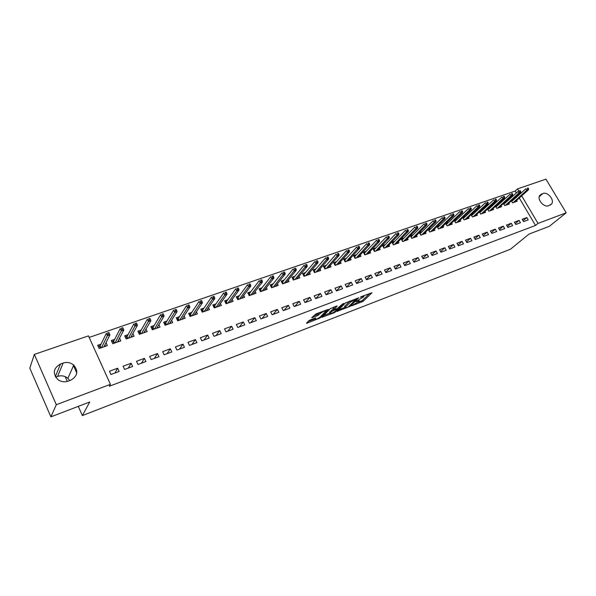 <?xml version="1.0" encoding="UTF-8"?>
<svg xmlns="http://www.w3.org/2000/svg" width="596" height="596" viewBox="0 0 596 596"><rect width="100%" height="100%" fill="white"/><g stroke="black" fill="none" stroke-linecap="round" stroke-linejoin="round"><path stroke-width="0.89" d="M351.476 305.912L363.098 301.353L371.993 292.755L361.422 296.57L360.349 297.233L362.04 296.748C363.486 296.227 364.067 296.234 363.791 296.778L355.894 301.583L357.518 301.159C358.963 300.637 359.544 300.637 359.269 301.174L351.476 305.912M310.196 319.963L308.75 320.812L306.471 323.203L307.089 323.203L320.201 317.869L328.485 309.361L316.022 313.876L311.738 317.69L317.422 315.761L320.261 313.481C323.241 311.365 325.081 310.613 325.788 311.216L320.201 316.983C317.266 319.061 315.448 319.806 314.74 319.218L315.858 318.026L315.239 318.026L310.196 319.963M110.424 384.345L56.3 404.714L34.352 354.411L88.461 335.876L110.424 384.345L109.336 386.245L535.521 225.467L538.017 223.418L521.694 195.853M516.322 193L515.175 191.048L517.566 188.88L545.951 179.158L566.2 212.809L549.356 226.309L529.032 234.079L510.452 249.232L82.375 415.598L89.713 402.002L50.898 416.842L56.3 404.714M566.2 212.809L538.017 223.418M336.978 311.41L350.09 306.359L358.799 297.791L345.427 302.962L336.978 311.41M333.879 312.885L321.847 317.288L330.154 308.788L336.613 306.024L337.194 306.039L333.626 309.674L337.47 308.437L342.506 303.99L343.929 303.401L335.302 312.051L333.879 312.885L333.618 312.379M65.15 376.62L67.273 381.425M78.299 406.368L82.375 415.598M132.64 366.458L131.15 363.24L123.081 366.212L124.571 369.453L132.64 366.458M114.663 339.333L111.296 340.517L112.763 343.706L120.832 340.867L119.558 338.103M158.968 356.706L157.486 353.547L149.678 356.423L151.161 359.597L158.968 356.706M141.207 330.042L137.899 331.205L139.36 334.334L147.175 331.585L145.998 329.081M184.469 347.259L182.987 344.153L175.418 346.939L176.9 350.061L184.469 347.259M166.917 321.043L163.662 322.183L165.122 325.26L172.691 322.592L171.596 320.305M209.166 338.103L207.691 335.056L200.36 337.761L201.835 340.815L209.166 338.103M191.823 312.326L188.619 313.444L190.079 316.469L197.41 313.883L196.389 311.782M233.11 329.23L231.635 326.243L224.528 328.858L226.003 331.868L233.11 329.23M215.968 303.871L212.809 304.973L214.269 307.946L221.377 305.443L220.416 303.491M256.325 320.633L254.857 317.69L247.966 320.231L249.433 323.181L256.325 320.633M239.383 295.676L236.269 296.763L237.73 299.676L244.628 297.248L243.719 295.437M278.853 312.282L277.386 309.399L270.696 311.857L272.163 314.762L278.853 312.282M262.098 287.719L259.036 288.792L260.489 291.66L267.187 289.298L266.323 287.607M300.712 304.183L299.252 301.345L292.763 303.736L294.223 306.59L300.712 304.183M284.15 280.001L281.133 281.059L282.579 283.875L289.082 281.588L288.263 279.993M321.944 296.316L320.484 293.523L314.181 295.847L315.642 298.656L321.944 296.316M305.569 272.506L302.597 273.542L304.035 276.32L310.352 274.093L309.57 272.595M342.566 288.673L341.113 285.931L334.989 288.181L336.442 290.945L342.566 288.673M326.377 265.22L323.442 266.248L324.88 268.975L323.926 267.112L325.058 266.717M324.88 268.975L331.018 266.814L330.266 265.391M362.606 281.245L361.161 278.548L355.209 280.738L356.654 283.458L362.606 281.245M346.596 258.142L343.706 259.156L345.136 261.838L351.104 259.737L350.381 258.388M382.096 274.026L380.658 271.366L374.869 273.497L376.307 276.171L382.096 274.026M366.257 251.259L363.411 252.257L364.834 254.894L370.637 252.853L369.945 251.579M401.048 267.008L399.618 264.386L393.986 266.464L395.416 269.094L401.048 267.008M385.381 244.561L382.572 245.545L383.988 248.145L389.635 246.155L388.972 244.941M419.495 260.169L418.064 257.591L412.581 259.61L414.011 262.203L419.495 260.169M403.991 238.05L401.22 239.018L402.635 241.581L408.126 239.644L407.485 238.482M437.442 253.524L436.019 250.983L430.685 252.95L432.107 255.498L437.442 253.524M422.102 231.71L419.368 232.663L420.776 235.189L426.125 233.304L425.507 232.194M454.919 247.042L453.504 244.546L448.311 246.453L449.727 248.972L454.919 247.042M439.744 225.534L437.047 226.473L438.447 228.961L443.655 227.128L443.059 226.063M471.943 240.739L470.535 238.273L465.476 240.136L466.884 242.609L471.943 240.739M456.931 219.514L454.48 220.371M454.316 220.535L455.657 222.897L460.738 221.109L460.149 220.088M488.534 234.593L487.133 232.164L482.201 233.975L483.602 236.418L488.534 234.593M473.671 213.651L471.458 214.426M471.131 214.731L472.427 216.989L477.381 215.245L476.815 214.262M504.7 228.596L503.307 226.204L498.502 227.977L499.895 230.384L504.7 228.596M489.994 207.944L488.005 208.637M487.528 209.077L488.78 211.23L493.6 209.531L493.048 208.585M520.464 222.755L519.079 220.393L514.393 222.122L515.778 224.498L520.464 222.755M505.907 202.372L504.134 202.99M503.508 203.549L504.715 205.613L509.424 203.959L508.887 203.042M535.521 225.467L519.28 197.999M517.991 195.816L517.641 195.22M515.175 191.048L89.169 337.433M513.715 199.638L512.046 200.219M511.353 200.837L512.538 202.856L517.186 201.217L516.658 200.323M528.205 219.894L526.819 217.547L522.185 219.254L523.571 221.608L528.205 219.894M497.995 205.136L496.118 205.799M495.567 206.298L496.796 208.406L501.564 206.723L501.02 205.799M512.635 225.66L511.241 223.284L506.496 225.035L507.889 227.419L512.635 225.66M481.881 210.783L479.787 211.513M479.385 211.885L480.659 214.091L485.539 212.37L484.98 211.409M496.669 231.576L495.269 229.162L490.404 230.957L491.804 233.379L496.669 231.576M465.349 216.564L463.025 217.384M462.779 217.615L464.098 219.924L469.112 218.158L468.538 217.16M480.294 237.648L478.886 235.196L473.894 237.037L475.295 239.495L480.294 237.648M448.393 222.502L445.823 223.403M445.733 223.485L447.112 225.906L452.252 224.096L451.664 223.053M463.487 243.868L462.079 241.387L456.946 243.272L458.361 245.768L463.487 243.868M430.983 228.596L428.271 229.549L429.671 232.053L434.953 230.19L434.342 229.11M446.24 250.26L444.825 247.742L439.557 249.679L440.973 252.212L446.24 250.26M413.11 234.854L410.353 235.822L411.769 238.363L417.185 236.456L416.559 235.316M428.524 256.824L427.101 254.269L421.692 256.258L423.123 258.828L428.524 256.824M394.746 241.283L391.959 242.259L393.375 244.844L398.947 242.877L398.292 241.693M410.331 263.566L408.901 260.966L403.343 263.015L404.781 265.622L410.331 263.566M375.882 247.891L373.059 248.875L374.474 251.497L380.203 249.486L379.525 248.234M391.639 270.495L390.201 267.85L384.487 269.958L385.932 272.61L391.639 270.495M356.497 254.678L353.622 255.677L355.052 258.344L360.938 256.273L360.23 254.961M372.418 277.617L370.98 274.935L365.11 277.095L366.547 279.785L372.418 277.617M336.554 261.659L333.648 262.672L335.079 265.384L341.128 263.246L340.398 261.868M352.661 284.933L351.208 282.213L345.173 284.434L346.619 287.175L352.661 284.933M316.044 268.833L313.094 269.869L314.532 272.618L320.76 270.428L319.992 268.967M332.33 292.472L330.877 289.701L324.656 291.988L326.116 294.774L332.33 292.472M294.938 276.224L291.943 277.274L293.388 280.068L299.795 277.81L298.991 276.268M311.403 300.22L309.95 297.404L303.55 299.758L305.01 302.589L311.403 300.22M273.206 283.83L270.167 284.895L271.612 287.741L278.213 285.417L277.371 283.77M289.865 308.207L288.397 305.338L281.811 307.767L283.271 310.643L289.865 308.207M250.827 291.668L247.742 292.748L249.195 295.638L255.989 293.247L255.103 291.496M267.671 316.424L266.203 313.511L259.416 316.014L260.884 318.942L267.671 316.424M227.761 299.743L224.632 300.838L226.085 303.781L233.088 301.315L232.157 299.438M244.807 324.894L243.332 321.937L236.336 324.507L237.811 327.487L244.807 324.894M203.988 308.065L200.807 309.182L202.268 312.17L209.487 309.629L208.496 307.603M221.228 333.633L219.753 330.616L212.541 333.276L214.016 336.308L221.228 333.633M179.471 316.647L176.237 317.78L177.697 320.827L185.147 318.204L184.089 316.014M196.911 342.64L195.436 339.571L187.986 342.313L189.468 345.404L196.911 342.64M154.163 325.505L150.877 326.66L152.345 329.759L160.033 327.055L158.901 324.664M171.819 351.938L170.337 348.809L162.648 351.64L164.131 354.791L171.819 351.938M128.043 334.654L124.706 335.824L126.166 338.982L134.107 336.189L132.886 333.559M145.908 361.541L144.426 358.352L136.484 361.273L137.974 364.484L145.908 361.541M101.059 344.101L97.669 345.285L99.13 348.511L107.332 345.62L106.006 342.707M119.148 371.457L117.658 368.209L109.455 371.233L110.938 374.497L119.148 371.457M68.115 381.157C64.435 382.356 61.023 381.827 57.887 379.585C52.426 373.349 53.297 368.149 60.516 363.977L63.124 363.061C67.065 361.846 70.611 362.532 73.755 365.11C78.605 371.219 77.592 376.247 70.715 380.203L68.115 381.157M50.898 416.842L29.8 368.164L34.352 354.411M542.911 193.491C547.642 191.472 554.757 200.018 551.62 203.959L548.603 205.724C543.932 207.795 536.773 199.369 539.782 195.369L542.911 193.491L539.253 196.643M520.397 193.67L520.047 193.067M518.9 191.137L517.566 188.88M73.01 364.506L76.787 372.984M55.622 377.112L57.596 376.404C61.41 375.204 64.837 375.853 67.877 378.341L69.71 380.576M526.819 217.547L523.057 220.729M519.079 220.393L515.279 223.634M511.241 223.284L507.397 226.577M503.307 226.204L499.418 229.564M495.269 229.162L491.342 232.589M487.133 232.164L483.162 235.651M478.886 235.196L474.87 238.75M470.535 238.273L466.474 241.894M462.079 241.387L457.974 245.083M453.504 244.546L449.354 248.316M444.825 247.742L440.623 251.587M436.019 250.983L431.78 254.909M427.101 254.269L422.817 258.277M418.064 257.591L413.728 261.696M408.901 260.966L404.52 265.16M399.618 264.386L395.193 268.669M390.201 267.85L385.724 272.238M380.658 271.366L376.136 275.851M370.98 274.935L366.406 279.524M361.161 278.548L356.55 283.249M351.208 282.213L346.544 287.034M341.113 285.931L336.405 290.87M330.877 289.701L326.116 294.767M320.484 293.523L315.805 298.589M309.95 297.404L305.353 302.463M299.252 301.345L294.744 306.396M288.397 305.338L283.987 310.382M277.386 309.399L273.065 314.427M266.203 313.511L261.987 318.532M254.857 317.69L250.737 322.697M243.332 321.937L239.324 326.928M231.635 326.243L227.732 331.227M219.753 330.616L215.968 335.585M207.691 335.056L204.018 340.011M195.436 339.571L191.89 344.503M182.987 344.153L179.567 349.07M170.337 348.809L167.044 353.711M157.486 353.547L154.327 358.42M144.426 358.352L141.408 363.21M131.15 363.24L128.282 368.075M117.658 368.209L114.939 373.014M358.203 302.261L362.547 300.317L369.662 293.433M338.588 309.801L345.054 307.312M348.295 306.94L356.512 298.849L350.515 302.083L345.129 307.454C344.853 307.998 345.449 308.005 346.924 307.469L348.295 306.94M350.068 300.898L350.515 302.083M344.793 306.821L344.831 306.098L349.949 301.01M329.901 313.138L323.479 315.604M334.974 306.649L333.134 308.743M330.206 313.123L330.013 313.354C330.698 313.913 332.493 313.176 335.392 311.134L337.403 309.1L336.822 309.093L332.128 311.179L330.206 313.123L329.648 312.051L329.648 312.647M329.648 312.051L333.343 309.138M313.325 316.022L316.863 314.673L319.56 312.527M325.535 310.74L326.288 309.957M308.05 321.535L314.628 319.009M511.606 201.277L512.053 201.12M528.659 188.932L528.093 187.978L527.311 188.254L527.877 189.2L528.659 188.932L528.384 189.923L526.976 190.415L525.963 188.709L511.703 201.433M527.877 189.2L513.245 202.61M528.384 189.923L514.639 202.119M527.311 188.254L528.093 187.978M503.784 204.018L504.261 203.854M520.777 191.651L520.211 190.698L519.421 190.973L519.988 191.927L520.777 191.651L520.517 192.65L519.086 193.141L518.073 191.428L503.881 204.19M519.988 191.927L505.445 205.359M520.517 192.65L506.861 204.86M519.421 190.973L520.211 190.698M495.865 206.797L496.364 206.626M512.798 194.408L512.232 193.447L511.428 193.73L511.994 194.691L512.798 194.408L512.545 195.406L511.1 195.913L510.079 194.177L495.969 206.983M511.994 194.691L497.556 208.138M512.545 195.406L498.979 207.631M511.428 193.73L512.232 193.447M487.841 209.613L488.37 209.427M504.715 197.201L504.149 196.233L503.337 196.516L503.903 197.485L504.715 197.201L504.469 198.207L503.009 198.714L501.988 196.971L487.953 209.807M503.903 197.485L489.562 210.954M504.469 198.207L491.007 210.448M503.337 196.516L504.149 196.233M479.713 212.459L480.272 212.265M496.528 200.032L495.961 199.057L495.134 199.347L495.708 200.323L496.528 200.032L496.297 201.038L494.814 201.552L493.786 199.794L479.832 212.668M495.708 200.323L481.464 213.808M496.297 201.038L482.931 213.293M495.134 199.347L495.961 199.057M471.488 215.35L472.069 215.141M488.236 202.901L487.662 201.917L486.828 202.208L487.401 203.191L488.236 202.901L488.012 203.906L486.507 204.428L485.479 202.662L471.615 215.566M487.401 203.191L473.261 216.698M488.012 203.906L474.751 216.169M486.828 202.208L487.662 201.917M463.152 218.27L463.77 218.054M479.832 205.806L479.258 204.815L478.417 205.106L478.983 206.097L479.832 205.806L479.616 206.812L478.096 207.341L477.068 205.56L463.286 218.508M478.983 206.097L464.962 219.619M479.616 206.812L466.467 219.09M478.417 205.106L479.258 204.815M454.711 221.235L455.351 221.004M471.317 208.749L470.743 207.751L469.886 208.049L470.46 209.047L471.317 208.749L471.116 209.762L469.573 210.291L468.538 208.496L454.867 221.474L455.679 222.889M470.46 209.047L456.551 222.584M471.116 209.762L458.071 222.047M469.886 208.049L470.743 207.751M446.158 224.23L446.836 223.999M462.69 211.729L462.116 210.731L461.244 211.029L461.818 212.034L462.69 211.729L462.496 212.742L460.939 213.286L459.903 211.476L446.352 224.461L447.164 225.891M461.818 212.034L448.028 225.586M462.496 212.742L449.57 225.042M461.244 211.029L462.116 210.731M437.494 227.27L438.202 227.024M453.943 214.754L453.37 213.74L452.491 214.046L453.064 215.059L453.943 214.754L453.765 215.767L452.185 216.318L451.15 214.493L437.725 227.486L438.537 228.931M453.064 215.059L439.394 228.626M453.765 215.767L440.958 228.074M452.491 214.046L453.37 213.74M428.718 230.354L429.455 230.093M445.085 217.816L444.504 216.795L443.61 217.108L444.191 218.129L445.085 217.816L444.921 218.836L443.312 219.388L442.277 217.555L428.978 230.555L429.798 232.008M444.191 218.129L430.655 231.71M444.921 218.836L432.234 231.151M443.61 217.108L444.504 216.795M419.822 233.476L420.59 233.2M436.101 220.922L435.52 219.894L434.618 220.207L435.199 221.235L436.101 220.922L435.952 221.943L434.32 222.502L433.277 220.654L420.128 233.669L420.94 235.129M435.199 221.235L421.789 234.831M435.952 221.943L423.391 234.265M434.618 220.207L435.52 219.894M410.808 236.634L411.613 236.351M426.997 224.066L426.416 223.031L425.499 223.351L426.08 224.387L426.997 224.066L426.855 225.087L425.209 225.66L424.166 223.798L411.151 236.813L411.97 238.288M426.08 224.387L412.812 237.998M426.855 225.087L414.436 237.424M425.499 223.351L426.416 223.031M401.674 239.838L402.509 239.547M417.766 227.262L417.185 226.219L416.254 226.54L416.835 227.583L417.766 227.262L417.64 228.283L415.971 228.864L414.92 226.987L402.054 240.009L402.874 241.492M416.835 227.583L403.708 241.201M417.64 228.283L405.355 240.62M416.254 226.54L417.185 226.219M392.414 243.086L393.285 242.781M408.409 230.496L407.82 229.445L406.882 229.765L407.463 230.823L408.409 230.496L408.297 231.516L406.599 232.105L405.548 230.212L392.838 243.243L393.658 244.74M407.463 230.823L394.485 244.449M408.297 231.516L396.154 243.861M406.882 229.765L407.82 229.445M383.027 246.379L383.936 246.059M398.918 233.774L398.337 232.716L397.376 233.043L397.964 234.109L398.918 233.774L398.821 234.802L397.1 235.398L396.049 233.49L383.489 246.528L384.316 248.033M397.964 234.109L385.135 247.742M398.821 234.802L386.826 247.146M397.376 233.043L398.337 232.716M383.086 246.491L383.489 246.528M373.513 249.717L374.459 249.389M389.292 237.104L388.711 236.031L387.743 236.366L388.324 237.439L389.292 237.104L389.21 238.132L387.467 238.735L386.417 236.813L374.02 249.851L374.847 251.37M388.324 237.439L375.659 251.087M389.21 238.132L377.372 250.476M387.743 236.366L388.711 236.031M373.558 249.813L374.02 249.851M363.865 253.099L364.849 252.756M379.533 240.471L378.952 239.398L377.968 239.734L378.549 240.814L379.533 240.471L379.466 241.507L377.7 242.118L376.642 240.181L364.417 253.218L365.244 254.753M378.549 240.814L366.048 254.47M379.466 241.507L367.784 253.859M377.968 239.734L378.952 239.398M363.903 253.173L364.417 253.218M354.084 256.533L355.112 256.176M369.639 243.898L369.051 242.81L368.052 243.153L368.641 244.241L369.639 243.898L369.587 244.926L367.792 245.552L366.734 243.593L354.68 256.638L355.507 258.18M368.641 244.241L356.304 257.904M369.587 244.926L358.069 257.278M368.052 243.153L369.051 242.81M354.113 256.585L354.68 256.638M344.168 260.012L345.233 259.64M359.597 247.37L359.008 246.275L357.995 246.617L358.583 247.72L359.597 247.37L359.559 248.398L357.742 249.031L356.684 247.057L344.808 260.102L345.643 261.659M358.583 247.72L346.425 261.383M359.559 248.398L348.213 260.75M357.995 246.617L359.008 246.275M344.183 260.05L344.808 260.102M349.412 250.886L348.816 249.784L347.796 250.141L348.384 251.244L349.412 250.886L349.39 251.922L347.55 252.562L346.485 250.573L334.796 263.618L334.11 263.551L335.213 263.156M334.796 263.618L335.63 265.183M348.384 251.244L336.405 264.915M349.39 251.922L338.223 264.274M347.796 250.141L348.816 249.784M323.904 267.12L324.649 267.179L325.476 268.766M339.079 254.462L338.483 253.345L337.44 253.71L338.036 254.82L339.079 254.462L339.072 255.498L337.202 256.146L336.137 254.142L324.649 267.179M338.036 254.82L326.25 268.491M339.072 255.498L328.091 267.842M337.44 253.71L338.483 253.345M313.556 270.748L314.748 270.331M314.599 272.595L313.623 270.726L314.345 270.793L315.18 272.387M328.59 258.083L327.994 256.965L326.936 257.33L327.532 258.448L328.59 258.083L328.605 259.118L326.705 259.781L325.639 257.763L314.345 270.793M327.532 258.448L315.94 272.126M328.605 259.118L317.81 271.463M326.936 257.33L327.994 256.965M303.059 274.436L304.295 273.996M304.154 276.276L303.17 274.391L303.9 274.465L304.735 276.067M317.951 261.763L317.355 260.631L316.282 261.003L316.878 262.136L317.951 261.763L317.981 262.799L316.051 263.469L314.986 261.435L303.9 274.465M316.878 262.136L305.487 275.806M317.981 262.799L307.38 275.136M316.282 261.003L317.355 260.631M297.546 278.6L297.344 278.22M292.405 278.168L293.694 277.721M293.552 280.008L292.576 278.108L293.306 278.183L294.141 279.8M307.149 265.496L306.553 264.356L305.465 264.728L306.061 265.876L307.149 265.496L307.201 266.539L305.241 267.217L304.176 265.16L293.306 278.183M306.061 265.876L294.878 279.546M307.201 266.539L296.801 278.868M305.465 264.728L306.553 264.356M286.855 282.37L286.639 281.96M281.595 281.96L282.929 281.491M282.802 283.8L281.819 281.886L282.556 281.953L283.391 283.592M296.182 269.288L295.586 268.133L294.484 268.513L295.08 269.668L296.182 269.288L296.257 270.323L294.275 271.016L293.202 268.945L282.556 281.953M295.08 269.668L284.121 283.331M296.257 270.323L286.065 282.646M294.484 268.513L295.586 268.133M276 286.192L275.777 285.752M270.629 285.812L272.014 285.32M271.888 287.644L270.904 285.715L271.642 285.782L272.484 287.436M285.059 273.132L284.456 271.97L283.338 272.357L283.934 273.519L285.059 273.132L285.149 274.175L283.13 274.875L282.057 272.782L271.642 285.782M283.934 273.519L273.199 287.183M285.149 274.175L275.181 286.482M283.338 272.357L284.456 271.97M264.989 290.073L264.743 289.596M259.506 289.716L260.936 289.209M260.817 291.541L259.834 289.596L260.571 289.671L261.413 291.332M273.758 277.036L273.162 275.866L272.022 276.261L272.618 277.431L273.758 277.036L273.869 278.079L271.828 278.794L270.748 276.686L260.571 289.671M272.618 277.431L262.121 291.086M273.869 278.079L264.125 290.379M272.022 276.261L273.162 275.866M253.814 294.014L253.553 293.493M248.204 293.672L249.687 293.157M249.582 295.504L248.592 293.537L249.337 293.619L250.178 295.296M262.285 280.999L261.689 279.822L260.534 280.217L261.13 281.401L262.285 280.999L262.419 282.05L260.34 282.765L259.267 280.642L249.337 293.619M261.13 281.401L250.871 295.05M262.419 282.05L252.905 294.335M260.534 280.217L261.689 279.822M242.468 298.007L242.192 297.456M236.739 297.695L238.273 297.158M238.177 299.52L237.186 297.538L237.931 297.62L238.773 299.311M250.64 285.03L250.037 283.838L248.86 284.24L249.463 285.432L250.64 285.03L250.797 286.073L248.681 286.803L247.601 284.665L237.931 297.62M249.463 285.432L239.45 299.073M250.797 286.073L241.522 298.343M248.86 284.24L250.037 283.838M230.957 302.068L230.659 301.464M225.094 301.785L226.689 301.226M226.592 303.602L225.608 301.606L226.353 301.68L227.195 303.386M238.81 289.12L238.206 287.913L237.014 288.33L237.61 289.529L238.81 289.12L238.989 290.163L236.843 290.908L235.763 288.747L226.353 301.68M237.61 289.529L227.866 303.155M238.989 290.163L229.959 302.418M237.014 288.33L238.206 287.913M219.268 306.18L218.948 305.539M213.279 305.927L214.918 305.353M214.836 307.745L213.845 305.726L214.597 305.808L215.439 307.529M226.793 293.269L226.189 292.062L224.975 292.48L225.579 293.694L226.793 293.269L226.994 294.32L224.811 295.072L223.731 292.889L214.597 305.808M225.579 293.694L216.095 307.298M226.994 294.32L218.225 306.553M224.975 292.48L226.189 292.062M207.401 310.367L207.058 309.674M201.277 310.136L202.975 309.54M202.901 311.946L201.91 309.913L202.662 310.002L203.504 311.738M214.582 297.493L213.979 296.264L212.75 296.689L213.353 297.918L214.582 297.493L214.806 298.536L212.593 299.304L211.513 297.106L202.662 310.002M213.353 297.918L204.145 311.507M214.806 298.536L206.313 310.747M212.75 296.689L213.979 296.264M195.346 314.613L194.981 313.861M189.081 314.412L190.847 313.794M190.78 316.223L189.789 314.166L190.541 314.256L191.39 316.007M202.178 301.777L201.575 300.54L200.323 300.973L200.927 302.209L202.178 301.777L202.431 302.828L200.181 303.61L199.094 301.382L190.541 314.256M200.927 302.209L192.016 315.783M202.431 302.828L194.214 315.008M200.323 300.973L201.575 300.54M183.106 318.927L182.719 318.115M176.707 318.756L178.524 318.122M178.465 320.559L177.474 318.488L178.234 318.577L179.076 320.343M189.58 306.135L188.977 304.891L187.703 305.323L188.306 306.575L189.58 306.135L189.856 307.186L187.569 307.976L186.481 305.733L178.234 318.577M188.306 306.575L179.687 320.126M189.856 307.186L181.922 319.344M187.703 305.323L188.977 304.891M170.672 323.3L170.262 322.436M164.124 323.166L166.008 322.51M165.964 324.962L164.965 322.876L165.725 322.965L166.575 324.745M176.766 310.561L176.163 309.302L174.874 309.749L175.477 311.008L176.766 310.561L177.072 311.611L174.747 312.416L173.667 310.151L165.725 322.965M175.477 311.008L167.171 324.537M177.072 311.611L169.435 323.74M174.874 309.749L176.163 309.302M158.044 327.755L157.597 326.817M151.347 327.651L153.291 326.973M153.254 329.439L152.263 327.331L153.023 327.42L153.872 329.223M163.751 315.06L163.148 313.794L161.836 314.241L162.44 315.515L163.751 315.06L164.079 316.111L161.725 316.93L160.637 314.643L153.023 327.42M162.44 315.515L154.453 329.022M164.079 316.111L156.755 328.21M161.836 314.241L163.148 313.794M145.215 332.27L144.739 331.257M138.369 332.203L140.38 331.503M140.351 333.983L139.352 331.86L140.12 331.95L140.969 333.767M150.52 319.635L149.916 318.353L148.583 318.815L149.186 320.097L150.52 319.635L150.877 320.685L148.478 321.512L147.391 319.21L140.12 331.95M149.186 320.097L141.528 333.574M150.877 320.685L143.874 332.747M148.583 318.815L149.916 318.353M132.178 336.867L131.664 335.764M125.175 336.837L127.253 336.107M127.231 338.61L126.24 336.457L127.008 336.554L127.857 338.386M137.073 324.284L136.462 322.987L135.106 323.457L135.709 324.753L137.073 324.284L137.452 325.334L135.016 326.176L133.929 323.851L127.008 336.554M135.709 324.753L128.401 338.2M137.452 325.334L130.777 337.358M135.106 323.457L136.462 322.987M118.932 341.53L118.38 340.338M111.765 341.538L113.91 340.785M113.903 343.303L112.912 341.135L113.68 341.232L114.529 343.087M123.394 329.014L122.783 327.703L121.405 328.18L122.009 329.491L123.394 329.014L123.804 330.057L121.323 330.922L120.236 328.567L113.68 341.232M122.009 329.491L115.058 342.901M123.804 330.057L117.472 342.044M121.405 328.18L122.783 327.703M105.462 346.276L104.874 344.972M98.139 346.321L100.351 345.538M100.359 348.079L99.361 345.889L100.135 345.985L100.985 347.855M109.485 333.82L108.874 332.501L107.474 332.985L108.077 334.304L109.485 333.82L109.925 334.87L107.407 335.742L106.319 333.365L100.135 345.985M108.077 334.304L101.491 347.677M109.925 334.87L103.95 346.812M107.474 332.985L108.874 332.501M362.547 300.317L363.098 301.353M361.146 301.136L361.697 302.172M349.815 305.845L350.09 306.359M337.276 311.112L337.478 311.499M344.831 306.098L345.389 307.156M322.235 316.886L322.443 317.288M333.134 308.512L333.7 309.592M334.997 311.477L335.302 312.051M333 309.264L333.566 310.345M331.562 310.106L332.128 311.179M314.539 318.294L314.911 319.016M319.724 312.46L320.261 313.481M318.316 313.816L318.882 314.911M316.863 314.673L317.422 315.761M312.133 317.266L312.356 317.698M319.888 317.266L320.201 317.869M318.502 318.197L318.771 318.704M306.865 322.771L307.089 323.203M541.57 193.968L539.611 195.652M60.516 363.977L55.346 376.642M63.124 363.061L57.596 376.404M358.785 300.257L359.053 300.764M363.299 295.854L363.56 296.361M356.654 298.387L356.855 298.767M344.577 306.396L345.129 307.454M333.06 308.601L333.626 309.674M329.454 312.282L330.013 313.354M337.12 308.572L337.329 308.966M314.308 318.383L314.74 319.218M325.319 310.33L325.587 310.829M551.62 203.959L550.212 205.128M73.755 365.11L67.877 378.341"/></g></svg>

